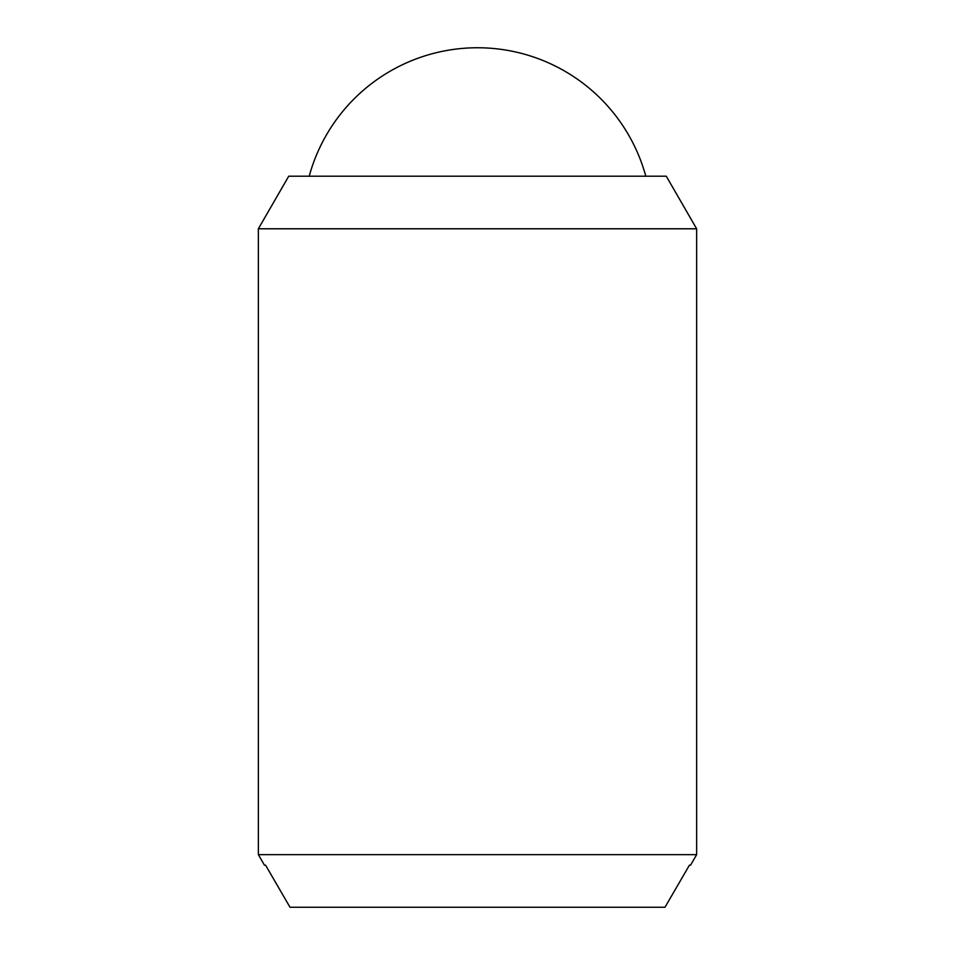 <?xml version="1.0" encoding="UTF-8"?>
<svg xmlns="http://www.w3.org/2000/svg" width="955" height="955" viewBox="0 0 955 955"><rect width="100%" height="100%" fill="white"/><g stroke="black" fill="none" stroke-linecap="round" stroke-linejoin="round"><path stroke-width="1.43" d="M309.205 176.198A174.478 174.478 0 0 1 645.795 176.198M696.637 228.782L696.637 854.653L258.363 854.653L258.363 228.782L288.732 176.198L666.268 176.198L696.637 228.782L258.363 228.782M696.637 854.653L690.561 865.182L689.426 865.182L690.561 865.182M264.44 865.182L265.574 865.182L264.44 865.182L258.363 854.653M265.574 865.182L290.01 907.25L664.99 907.25L689.426 865.182"/></g></svg>
